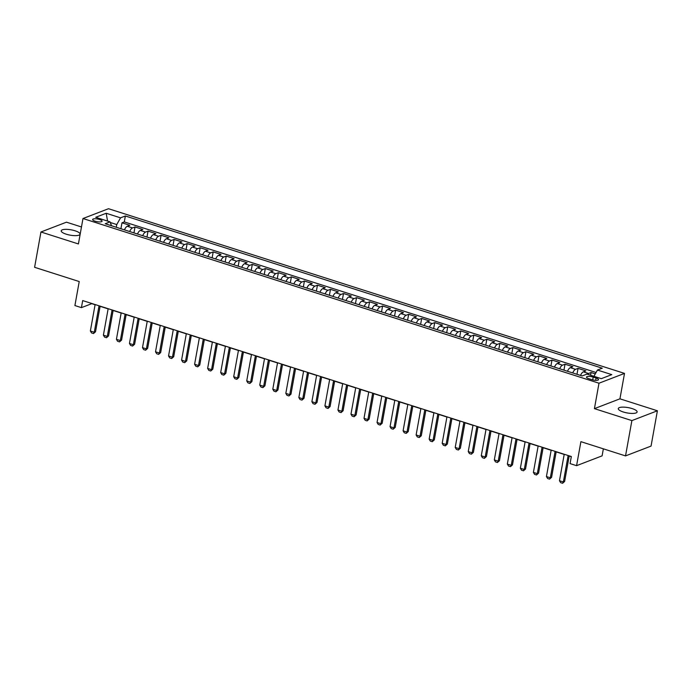 <?xml version="1.0" encoding="UTF-8"?>
<svg xmlns="http://www.w3.org/2000/svg" width="692" height="692" viewBox="0 0 692 692"><rect width="100%" height="100%" fill="white"/><g stroke="black" fill="none" stroke-linecap="round" stroke-linejoin="round"><path stroke-width="1.04" d="M66.242 234.19A9.576 2.707 10.2 0 0 80.073 234.19A9.576 2.707 10.2 0 0 75.065 230.799A9.576 2.707 10.2 0 0 61.225 230.799A9.576 2.707 10.2 0 0 66.242 234.19M623.284 411.982A9.576 2.707 10.2 0 0 637.124 411.974A9.576 2.707 10.2 0 0 632.116 408.583A9.576 2.707 10.2 0 0 618.276 408.583A9.576 2.707 10.2 0 0 623.284 411.982M95.141 221.189A4.783 1.349 10.2 0 0 102.061 221.189A4.783 1.349 10.2 0 0 99.553 219.494A4.783 1.349 10.2 0 0 92.633 219.494A4.783 1.349 10.2 0 0 95.141 221.189M81.474 226.967L66.475 222.175L40.949 231.993L34.6 267.302L79.225 281.549L74.909 305.561L81.422 307.637L91.768 303.658L95.098 304.722M624.513 373.403L108.506 208.716L82.988 218.525L598.995 383.212L624.513 373.403L619.937 398.826L594.419 408.643L631.883 420.598L657.4 410.78L619.937 398.826M657.4 410.78L651.051 446.089L625.525 455.907L580.899 441.66L576.574 465.673L602.101 455.855L603.363 448.831M631.883 420.598L625.525 455.907M595.302 373.87L591.08 372.521L590.587 375.246M580.519 375.427A5.986 2.422 -72.3 0 1 583.347 371.829L585.864 370.86L578.054 368.36L576.981 374.294M567.483 371.267A5.986 2.422 107.7 0 1 570.32 367.668L572.838 366.699L565.018 364.208L563.954 370.142M554.456 367.106A5.986 2.422 107.7 0 1 557.294 363.508L559.811 362.539L551.991 360.048L550.918 365.982M541.421 362.945A5.986 2.422 107.7 0 1 544.258 359.347L546.775 358.378L538.956 355.887L537.892 361.821M528.394 358.793A5.986 2.422 107.7 0 1 531.231 355.195L533.748 354.226L525.929 351.726L524.865 357.66M515.367 354.633A5.986 2.422 107.7 0 1 518.196 351.034L520.713 350.065L512.902 347.566L511.829 353.508M502.331 350.472A5.986 2.422 107.7 0 1 505.169 346.874L507.686 345.905L499.866 343.414L498.802 349.348M489.305 346.311A5.986 2.422 107.7 0 1 492.142 342.713L494.659 341.744L486.839 339.253L485.767 345.187M476.269 342.159A5.986 2.422 107.7 0 1 479.106 338.561L481.623 337.592L473.804 335.092L472.74 341.026M463.242 337.999A5.986 2.422 107.7 0 1 466.079 334.4L468.596 333.432L460.777 330.932L459.713 336.866M450.215 333.838A5.986 2.422 107.7 0 1 453.044 330.24L455.561 329.271L447.75 326.78L446.677 332.714M437.18 329.677A5.986 2.422 107.7 0 1 440.017 326.079L442.534 325.11L434.714 322.619L433.65 328.553M424.153 325.517A5.986 2.422 107.7 0 1 426.99 321.918L429.507 320.95L421.688 318.458L420.615 324.392M411.117 321.365A5.986 2.422 107.7 0 1 413.954 317.766L416.472 316.798L408.652 314.298L407.588 320.232M398.09 317.204A5.986 2.422 107.7 0 1 400.928 313.606L403.445 312.637L395.625 310.137L394.561 316.071M385.063 313.043A5.986 2.422 107.7 0 1 387.892 309.445L390.409 308.476L382.598 305.985L381.526 311.919M372.028 308.883A5.986 2.422 107.7 0 1 374.865 305.284L377.382 304.316L369.563 301.824L368.499 307.758M359.001 304.722A5.986 2.422 107.7 0 1 361.838 301.124L364.355 300.164L356.536 297.664L355.463 303.598M345.965 300.57A5.986 2.422 107.7 0 1 348.803 296.972L351.32 296.003L343.5 293.503L342.436 299.437M332.938 296.41A5.986 2.422 107.7 0 1 335.776 292.811L338.293 291.842L330.473 289.342L329.409 295.285M319.912 292.249A5.986 2.422 107.7 0 1 322.74 288.65L325.257 287.682L317.446 285.19L316.374 291.124M306.876 288.088A5.986 2.422 107.7 0 1 309.713 284.49L312.23 283.521L304.411 281.03L303.347 286.964M293.849 283.936A5.986 2.422 107.7 0 1 296.686 280.338L299.203 279.369L291.384 276.869L290.311 282.803M280.814 279.776A5.986 2.422 107.7 0 1 283.651 276.177L286.168 275.208L278.348 272.709L277.284 278.642M267.787 275.615A5.986 2.422 107.7 0 1 270.624 272.017L273.141 271.048L265.321 268.557L264.249 274.49M254.751 271.454A5.986 2.422 107.7 0 1 257.588 267.856L260.106 266.887L252.295 264.396L251.222 270.33M241.724 267.294A5.986 2.422 107.7 0 1 244.561 263.695L247.079 262.726L239.259 260.235L238.195 266.169M228.697 263.142A5.986 2.422 107.7 0 1 231.535 259.543L234.052 258.574L226.232 256.075L225.16 262.008M215.662 258.981A5.986 2.422 107.7 0 1 218.499 255.383L221.016 254.414L213.197 251.914L212.133 257.857M202.635 254.82A5.986 2.422 107.7 0 1 205.472 251.222L207.989 250.253L200.17 247.762L199.097 253.696M189.599 250.66A5.986 2.422 107.7 0 1 192.437 247.061L194.954 246.093L187.143 243.601L186.07 249.535M176.572 246.508A5.986 2.422 107.7 0 1 179.41 242.909L181.927 241.94L174.107 239.441L173.043 245.375M163.546 242.347A5.986 2.422 107.7 0 1 166.383 238.749L168.9 237.78L161.08 235.28L160.008 241.214M150.51 238.186A5.986 2.422 107.7 0 1 153.347 234.588L155.864 233.619L148.045 231.128L146.981 237.062M137.483 234.026A5.986 2.422 107.7 0 1 140.32 230.427L142.837 229.459L135.018 226.967L133.945 232.901M576.574 465.673L570.061 463.597L571.332 456.53L82.694 300.579L81.422 307.637M596.072 378.014L593.208 377.097A4.636 1.315 10.2 0 0 586.505 377.097A4.636 1.315 10.2 0 0 588.927 378.74L591.798 379.657A4.636 1.315 10.2 0 0 598.502 379.657A4.636 1.315 10.2 0 0 596.072 378.014L595.648 380.349M111.524 225.739L110.054 221.873L105.227 223.732L582.136 375.946L586.963 374.087L601.296 378.662L611.78 374.632L597.447 370.056L602.274 368.196L125.364 215.982L120.538 217.842L116.758 224.554L110.287 222.487M110.054 221.873L95.721 217.297L106.205 213.266L120.538 217.842M587.499 374.26A5.986 2.422 -72.3 0 1 588.563 373.49L591.08 372.521M596.08 372.495L124.3 221.916L121.991 222.807L120.918 228.741M124.448 229.865A5.986 2.422 107.7 0 1 127.285 226.267L129.802 225.298L121.991 222.807M129.663 231.535A5.986 2.422 -72.3 0 1 132.501 227.936L135.018 226.967M142.69 235.695A5.986 2.422 -72.3 0 1 145.528 232.088L148.045 231.128M155.726 239.847A5.986 2.422 -72.3 0 1 158.563 236.249L161.08 235.28M168.753 244.008A5.986 2.422 -72.3 0 1 171.59 240.409L174.107 239.441M181.788 248.168A5.986 2.422 -72.3 0 1 184.617 244.57L187.143 243.601M194.815 252.329A5.986 2.422 -72.3 0 1 197.653 248.731L200.17 247.762M207.842 256.481A5.986 2.422 -72.3 0 1 210.679 252.883L213.197 251.914M220.878 260.642A5.986 2.422 -72.3 0 1 223.715 257.043L226.232 256.075M233.905 264.802A5.986 2.422 -72.3 0 1 236.742 261.204L239.259 260.235M246.94 268.963A5.986 2.422 -72.3 0 1 249.777 265.365L252.295 264.396M259.967 273.124A5.986 2.422 -72.3 0 1 262.804 269.525L265.321 268.557M272.994 277.276A5.986 2.422 -72.3 0 1 275.831 273.677L278.348 272.709M286.03 281.436A5.986 2.422 -72.3 0 1 288.867 277.838L291.384 276.869M299.056 285.597A5.986 2.422 -72.3 0 1 301.894 281.999L304.411 281.03M312.092 289.758A5.986 2.422 -72.3 0 1 314.929 286.159L317.446 285.19M325.119 293.91A5.986 2.422 -72.3 0 1 327.956 290.311L330.473 289.342M338.146 298.07A5.986 2.422 -72.3 0 1 340.983 294.472L343.5 293.503M351.181 302.231A5.986 2.422 -72.3 0 1 354.019 298.633L356.536 297.664M364.208 306.392A5.986 2.422 -72.3 0 1 367.045 302.793L369.563 301.824M377.244 310.552A5.986 2.422 -72.3 0 1 380.081 306.954L382.598 305.985M390.271 314.704A5.986 2.422 -72.3 0 1 393.108 311.106L395.625 310.137M403.298 318.865A5.986 2.422 -72.3 0 1 406.135 315.267L408.652 314.298M416.333 323.026A5.986 2.422 -72.3 0 1 419.17 319.427L421.688 318.458M429.36 327.186A5.986 2.422 -72.3 0 1 432.197 323.588L434.714 322.619M442.396 331.347A5.986 2.422 -72.3 0 1 445.233 327.74L447.75 326.78M455.423 335.499A5.986 2.422 -72.3 0 1 458.26 331.9L460.777 330.932M468.449 339.66A5.986 2.422 -72.3 0 1 471.287 336.061L473.804 335.092M481.485 343.82A5.986 2.422 -72.3 0 1 484.322 340.222L486.839 339.253M494.512 347.981A5.986 2.422 -72.3 0 1 497.349 344.382L499.866 343.414M507.547 352.133A5.986 2.422 -72.3 0 1 510.385 348.534L512.902 347.566M520.574 356.293A5.986 2.422 -72.3 0 1 523.412 352.695L525.929 351.726M533.61 360.454A5.986 2.422 -72.3 0 1 536.438 356.856L538.956 355.887M546.637 364.615A5.986 2.422 -72.3 0 1 549.474 361.016L551.991 360.048M559.664 368.775A5.986 2.422 -72.3 0 1 562.501 365.177L565.018 364.208M572.699 372.927A5.986 2.422 -72.3 0 1 575.536 369.329L578.054 368.36M594.419 408.643L598.995 383.212M40.949 231.993L78.412 243.956L82.988 218.525M100.098 306.314L108.125 308.883M113.125 310.474L121.152 313.035M126.16 314.635L134.187 317.195M139.187 318.796L147.214 321.356M152.223 322.956L160.25 325.517M165.25 327.108L173.277 329.677M178.276 331.269L186.304 333.829M191.312 335.43L199.339 337.99M204.339 339.59L212.366 342.151M217.375 343.742L225.402 346.311M230.401 347.903L238.429 350.463M243.428 352.064L251.464 354.624M256.464 356.224L264.491 358.785M269.491 360.385L277.518 362.945M282.526 364.537L290.553 367.106M295.553 368.698L303.58 371.258M308.58 372.858L316.616 375.419M321.616 377.019L329.643 379.579M334.643 381.171L342.67 383.74M347.678 385.332L355.705 387.892M360.705 389.492L368.732 392.053M373.732 393.653L381.768 396.213M386.767 397.813L394.795 400.374M399.794 401.965L407.822 404.535M412.83 406.126L420.857 408.687M425.857 410.287L433.884 412.847M438.884 414.447L446.92 417.008M451.919 418.608L459.946 421.168M464.946 422.76L472.973 425.329M477.982 426.921L486.009 429.481M491.009 431.081L499.036 433.642M504.036 435.242L512.071 437.802M517.071 439.394L525.098 441.963M530.098 443.555L538.125 446.115M543.134 447.715L551.161 450.276M556.16 451.876L564.188 454.436M569.187 456.037L571.307 456.703M116.273 227.261L116.758 224.554M593.926 376.31L597.447 370.056M124.3 221.916L125.364 215.982M106.205 213.266L107.545 221.077M568.132 455.509L563.366 481.961L564.611 481.485L562.579 483.284L560.624 482.661L559.465 480.715L564.222 454.263M569.222 455.855L564.611 481.485M559.465 480.715L563.366 481.961L562.579 483.284M555.096 451.348L550.339 477.8L551.585 477.324L549.552 479.132L547.597 478.501L546.429 476.554L551.187 450.103M556.195 451.694L551.585 477.324M546.429 476.554L550.339 477.8L549.552 479.132M542.07 447.188L537.312 473.648L538.549 473.164L536.516 474.971L534.561 474.349L533.402 472.394L538.16 445.942M543.159 447.542L538.549 473.164M533.402 472.394L537.312 473.648L536.516 474.971M529.043 443.036L524.277 469.487L525.522 469.012L523.489 470.811L521.534 470.188L520.367 468.242L525.133 441.781M530.133 443.382L525.522 469.012M520.367 468.242L524.277 469.487L523.489 470.811M516.007 438.875L511.25 465.327L512.487 464.851L510.462 466.65L508.508 466.027L507.34 464.081L512.097 437.629M517.097 439.221L512.487 464.851M507.34 464.081L511.25 465.327L510.462 466.65M502.98 434.714L498.214 461.166L499.46 460.69L497.427 462.49L495.472 461.867L494.313 459.921L499.07 433.469M504.07 435.06L499.46 460.69M494.313 459.921L498.214 461.166L497.427 462.49M489.945 430.554L485.187 457.005L486.433 456.53L484.4 458.338L482.445 457.715L481.277 455.76L486.035 429.308M491.043 430.908L486.433 456.53M481.277 455.76L485.187 457.005L484.4 458.338M476.918 426.393L472.16 452.853L473.397 452.369L471.364 454.177L469.41 453.554L468.25 451.599L473.008 425.147M478.008 426.748L473.397 452.369M468.25 451.599L472.16 452.853L471.364 454.177M463.891 422.241L459.125 448.693L460.37 448.217L458.338 450.016L456.383 449.393L455.215 447.447L459.981 420.987M464.981 422.587L460.37 448.217M455.215 447.447L459.125 448.693L458.338 450.016M450.855 418.08L446.098 444.532L447.335 444.056L445.302 445.856L443.356 445.233L442.188 443.287L446.946 416.835M451.945 418.426L447.335 444.056M442.188 443.287L446.098 444.532L445.302 445.856M437.828 413.92L433.062 440.372L434.308 439.896L432.275 441.704L430.32 441.072L429.161 439.126L433.919 412.674M438.918 414.266L434.308 439.896M429.161 439.126L433.062 440.372L432.275 441.704M424.793 409.759L420.035 436.219L421.281 435.735L419.248 437.543L417.293 436.92L416.126 434.965L420.883 408.514M425.891 410.114L421.281 435.735M416.126 434.965L420.035 436.219L419.248 437.543M411.766 405.607L407.008 432.059L408.245 431.583L406.213 433.382L404.258 432.76L403.099 430.813L407.856 404.353M412.856 405.953L408.245 431.583M403.099 430.813L407.008 432.059L406.213 433.382M398.739 401.447L393.973 427.898L395.218 427.422L393.186 429.222L391.231 428.599L390.063 426.653L394.829 400.192M399.829 401.793L395.218 427.422M390.063 426.653L393.973 427.898L393.186 429.222M385.703 397.286L380.946 423.738L382.183 423.262L380.15 425.061L378.204 424.438L377.036 422.492L381.794 396.04M386.793 397.632L382.183 423.262M377.036 422.492L380.946 423.738L380.15 425.061M372.677 393.125L367.91 419.577L369.156 419.101L367.123 420.909L365.168 420.278L364.009 418.331L368.767 391.88M373.767 393.471L369.156 419.101M364.009 418.331L367.91 419.577L367.123 420.909M359.641 388.965L354.884 415.425L356.129 414.94L354.096 416.748L352.142 416.126L350.974 414.171L355.731 387.719M360.74 389.319L356.129 414.94M350.974 414.171L354.884 415.425L354.096 416.748M346.614 384.813L341.857 411.264L343.094 410.788L341.061 412.588L339.106 411.965L337.947 410.019L342.704 383.558M347.704 385.159L343.094 410.788M337.947 410.019L341.857 411.264L341.061 412.588M333.587 380.652L328.821 407.104L330.067 406.628L328.034 408.427L326.079 407.804L324.911 405.858L329.677 379.406M334.677 380.998L330.067 406.628M324.911 405.858L328.821 407.104L328.034 408.427M320.552 376.491L315.794 402.943L317.031 402.467L314.998 404.266L313.052 403.644L311.884 401.697L316.642 375.246M321.642 376.837L317.031 402.467M311.884 401.697L315.794 402.943L314.998 404.266M307.525 372.331L302.759 398.782L304.004 398.307L301.971 400.114L300.017 399.492L298.858 397.537L303.615 371.085M308.615 372.685L304.004 398.307M298.858 397.537L302.759 398.782L301.971 400.114M294.489 368.17L289.732 394.63L290.977 394.146L288.945 395.954L286.99 395.331L285.822 393.376L290.579 366.924M295.588 368.525L290.977 394.146M285.822 393.376L289.732 394.63L288.945 395.954M281.462 364.018L276.705 390.47L277.942 389.994L275.909 391.793L273.954 391.17L272.795 389.224L277.553 362.764M282.552 364.364L277.942 389.994M272.795 389.224L276.705 390.47L275.909 391.793M268.427 359.857L263.669 386.309L264.915 385.833L262.882 387.632L260.927 387.01L259.76 385.063L264.526 358.612M269.525 360.203L264.915 385.833M259.76 385.063L263.669 386.309L262.882 387.632M255.4 355.697L250.642 382.148L251.879 381.673L249.847 383.48L247.892 382.849L246.733 380.903L251.49 354.451M256.49 356.043L251.879 381.673M246.733 380.903L250.642 382.148L249.847 383.48M242.373 351.536L237.607 377.996L238.852 377.512L236.82 379.32L234.865 378.697L233.697 376.742L238.463 350.29M243.463 351.891L238.852 377.512M233.697 376.742L237.607 377.996L236.82 379.32M229.337 347.384L224.58 373.836L225.826 373.36L223.793 375.159L221.838 374.536L220.67 372.59L225.428 346.13M230.436 347.73L225.826 373.36M220.67 372.59L224.58 373.836L223.793 375.159M216.311 343.223L211.553 369.675L212.79 369.199L210.757 370.998L208.802 370.376L207.643 368.429L212.401 341.978M217.4 343.569L212.79 369.199M207.643 368.429L211.553 369.675L210.757 370.998M203.275 339.063L198.517 365.514L199.763 365.039L197.73 366.838L195.775 366.215L194.608 364.269L199.374 337.817M204.374 339.409L199.763 365.039M194.608 364.269L198.517 365.514L197.73 366.838M190.248 334.902L185.491 361.354L186.728 360.878L184.695 362.686L182.74 362.063L181.581 360.108L186.338 333.656M191.338 335.257L186.728 360.878M181.581 360.108L185.491 361.354L184.695 362.686M177.221 330.741L172.455 357.202L173.701 356.717L171.668 358.525L169.713 357.902L168.545 355.947L173.311 329.496M178.311 331.096L173.701 356.717M168.545 355.947L172.455 357.202L171.668 358.525M164.186 326.589L159.428 353.041L160.674 352.565L158.641 354.365L156.686 353.742L155.518 351.796L160.276 325.335M165.284 326.935L160.674 352.565M155.518 351.796L159.428 353.041L158.641 354.365M151.159 322.429L146.401 348.88L147.638 348.405L145.605 350.204L143.651 349.581L142.491 347.635L147.249 321.183M152.249 322.775L147.638 348.405M142.491 347.635L146.401 348.88L145.605 350.204M138.123 318.268L133.366 344.72L134.611 344.244L132.579 346.052L130.624 345.42L129.456 343.474L134.222 317.022M139.222 318.614L134.611 344.244M129.456 343.474L133.366 344.72L132.579 346.052M125.096 314.107L120.339 340.568L121.576 340.083L119.543 341.891L117.588 341.268L116.429 339.314L121.186 312.862M126.186 314.462L121.576 340.083M116.429 339.314L120.339 340.568L119.543 341.891M112.069 309.955L107.303 336.407L108.549 335.931L106.516 337.731L104.561 337.108L103.393 335.162L108.16 308.701M113.159 310.301L108.549 335.931M103.393 335.162L107.303 336.407L106.516 337.731M99.034 305.795L94.276 332.247L95.522 331.771L93.489 333.57L91.534 332.947L90.367 331.001L95.124 304.541M100.132 306.141L95.522 331.771M90.367 331.001L94.276 332.247L93.489 333.57M583.347 371.829L588.563 373.49M127.285 226.267L132.501 227.936M140.32 230.427L145.528 232.088M153.347 234.588L158.563 236.249M166.383 238.749L171.59 240.409M179.41 242.909L184.617 244.57M192.437 247.061L197.653 248.731M205.472 251.222L210.679 252.883M218.499 255.383L223.715 257.043M231.535 259.543L236.742 261.204M244.561 263.695L249.777 265.365M257.588 267.856L262.804 269.525M270.624 272.017L275.831 273.677M283.651 276.177L288.867 277.838M296.686 280.338L301.894 281.999M309.713 284.49L314.929 286.159M322.74 288.65L327.956 290.311M335.776 292.811L340.983 294.472M348.803 296.972L354.019 298.633M361.838 301.124L367.045 302.793M374.865 305.284L380.081 306.954M387.892 309.445L393.108 311.106M400.928 313.606L406.135 315.267M413.954 317.766L419.17 319.427M426.99 321.918L432.197 323.588M440.017 326.079L445.233 327.74M453.044 330.24L458.26 331.9M466.079 334.4L471.287 336.061M479.106 338.561L484.322 340.222M492.142 342.713L497.349 344.382M505.169 346.874L510.385 348.534M518.196 351.034L523.412 352.695M531.231 355.195L536.438 356.856M544.258 359.347L549.474 361.016M557.294 363.508L562.501 365.177M570.32 367.668L575.536 369.329M592.698 379.908L593.208 377.097"/></g></svg>
